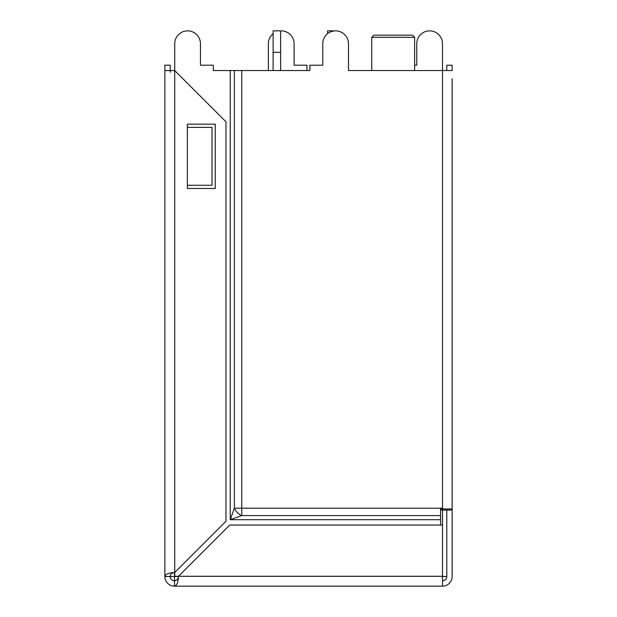 <?xml version="1.0" encoding="UTF-8"?>
<svg xmlns="http://www.w3.org/2000/svg" width="617" height="617" viewBox="0 0 617 617"><rect width="100%" height="100%" fill="white"/><g stroke="black" fill="none" stroke-linecap="round" stroke-linejoin="round"><path stroke-width="0.93" d="M406.048 35.161L393.183 35.161L412.48 35.161L414.624 37.305L371.743 37.305L373.887 35.161L393.183 35.161L380.319 35.161M451.073 508.971L451.073 510.043L440.577 510.043M234.36 70.539L241.756 70.539L241.756 508.192L442.497 508.192L443.268 508.971L440.577 508.971L440.577 515.581L241.756 515.581L230.257 519.691L234.36 508.192L234.36 70.539L213.32 70.539L213.32 65.201L200.456 65.201L200.456 43.738A12.864 12.864 0 0 0 187.591 30.873A12.864 12.864 0 0 0 174.727 43.738L174.727 70.569L225.961 121.796L225.961 521.257L174.719 572.499L174.727 576.286L178.506 576.286C178.251 582.232 176.917 585.525 174.503 586.15L442.497 586.15A9.648 9.648 0 0 0 452.138 576.502L452.138 78.683M440.577 525.052L440.577 515.581M393.183 35.161L412.48 35.161L393.183 35.161M327.581 33.696L327.581 30.85L335.085 30.889M273.123 30.85L280.627 30.85L280.627 52.291L273.123 52.291L273.123 30.85M280.627 70.539L280.627 52.291M273.123 70.539L273.123 52.291M170.215 72.251L170.215 65.201L164.855 65.201L164.855 576.502L170.215 576.502A4.288 4.288 0 0 0 174.503 580.79L174.503 576.502L178.506 576.502M371.743 37.305L371.743 70.539L348.482 70.539L452.138 70.539L452.138 65.201L446.785 65.201L446.785 70.539M442.497 580.79A4.288 4.288 0 0 0 446.785 576.502L446.785 510.043M187.367 188.478L215.24 188.478L215.24 124.156L187.367 124.156L187.367 188.478L215.24 188.478L215.24 124.156L187.367 124.156L187.367 127.372L212.024 127.372L212.024 185.262L187.367 185.262L187.367 188.478M164.855 576.502C165.487 574.088 168.773 572.753 174.719 572.499L174.719 70.562L164.855 70.562L164.855 576.502A9.648 9.648 0 0 0 174.503 586.15L174.503 580.79C176.917 580.504 178.251 579.001 178.506 576.286L442.497 576.286L442.497 510.043M241.756 70.539L309.896 70.539L306.957 70.539L306.957 65.201L294.101 65.201L294.101 43.738A12.864 12.864 0 0 0 280.627 30.889M287.059 586.15L299.924 586.15M273.123 33.75A12.864 12.864 0 0 0 268.372 43.738L268.372 70.539M414.624 65.201L416.768 65.201L416.768 43.738A12.864 12.864 0 0 1 429.633 30.873A12.864 12.864 0 0 1 442.497 43.738L442.497 508.192M452.138 508.971L443.268 508.971M348.482 70.539L348.482 43.738A12.864 12.864 0 0 0 335.617 30.873A12.864 12.864 0 0 0 322.753 43.738L322.753 65.201L309.896 65.201L309.896 70.539M174.503 572.499L174.503 576.502L170.215 576.502C170.5 574.088 172.004 572.753 174.719 572.499M178.506 576.286L229.748 525.052L442.497 525.052M442.497 586.15L442.497 576.286M241.756 515.581A9.648 6.216 -135 0 1 234.36 508.192L241.756 508.192L241.756 515.581M452.145 306.371L452.138 357.42M446.785 576.502L442.497 576.502M230.257 70.539L230.257 519.691L440.577 519.691M414.624 37.305L414.624 70.539"/></g></svg>
